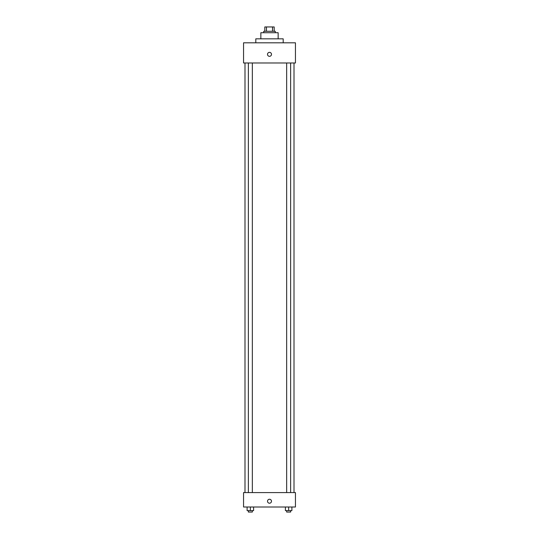 <?xml version="1.0" encoding="UTF-8"?>
<svg xmlns="http://www.w3.org/2000/svg" width="539" height="539" viewBox="0 0 539 539"><rect width="100%" height="100%" fill="white"/><g stroke="black" fill="none" stroke-linecap="round" stroke-linejoin="round"><path stroke-width="0.81" d="M266.468 31.275L266.468 26.95L264.817 26.95L264.817 31.275L264.817 26.95M266.468 26.95L274.183 26.95L274.183 31.275M272.532 31.275L272.532 26.95M263.733 32.717L263.733 31.275L275.267 31.275L275.267 32.717M260.849 38.842L260.849 32.717L278.151 32.717L278.151 38.842M255.803 42.81L255.803 38.842L283.197 38.842L283.197 42.81M243.554 42.81L295.446 42.81L295.446 62.989L243.554 62.989L243.554 42.81M269.5 56.325A1.981 1.981 0 0 1 267.782 53.348A1.981 1.981 0 0 1 271.218 53.348A1.981 1.981 0 0 1 269.5 56.325M243.554 492.585L295.446 492.585L295.446 507.004L243.554 507.004L243.554 492.585M269.5 503.217A1.981 1.981 0 0 1 267.782 500.246A1.981 1.981 0 0 1 271.218 500.246A1.981 1.981 0 0 1 269.5 503.217M285.401 507.004L285.401 510.608L291.889 510.608L291.889 507.004L291.889 510.608M288.641 510.608L288.641 507.004M290.636 510.608L290.636 512.05L286.654 512.05L286.654 510.608M247.111 507.004L247.111 510.608L253.599 510.608L253.599 507.004L253.599 510.608M250.359 510.608L250.359 507.004M252.346 510.608L252.346 512.05L248.364 512.05L248.364 510.608M294.004 492.585L294.004 62.989M244.996 492.585L244.996 62.989M286.654 62.989L286.654 492.585M290.636 62.989L290.636 492.585M252.346 492.585L252.346 62.989M248.364 492.585L248.364 62.989"/></g></svg>
